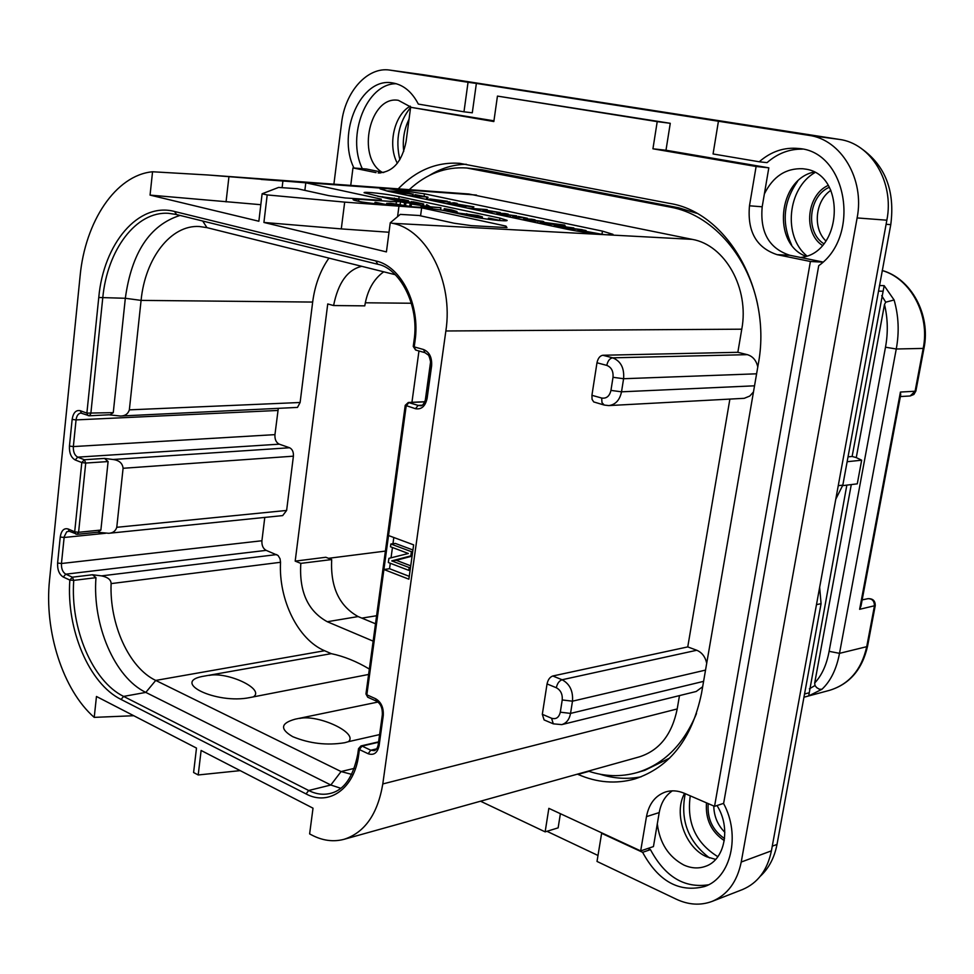 <?xml version="1.0" encoding="UTF-8"?>
<svg xmlns="http://www.w3.org/2000/svg" width="974" height="974" viewBox="0 0 974 974"><rect width="100%" height="100%" fill="white"/><g stroke="black" fill="none" stroke-linecap="round" stroke-linejoin="round"><path stroke-width="1.46" d="M468.044 82.279L389.844 70.104L423.483 74.754L839.113 139.367C871.048 143.348 894.546 182.296 886.851 220.197L771.408 850.85C767.378 870.22 757.735 883.126 742.48 889.554L712.091 901.4C727.468 894.911 737.172 881.799 741.226 862.039L857.12 217.933C864.875 179.155 841.073 139.355 808.797 135.349L476.371 83.423L472.293 112.801L463.977 111.815L468.044 82.279L476.371 83.423M684.564 793.384C673.29 813.497 685.136 847.77 706.722 856.803L715.671 859.397M813.923 172.069C777.922 179.557 771.968 243.743 805.79 256.235M410.273 106.166C394.166 114.835 387.433 145.138 397.343 163.267M389.844 70.104C367.49 66.475 345.039 91.775 341.594 122.907L333.899 184.171M802.454 149.144C789.439 148.888 777.642 153.393 767.049 162.634L759.233 161.781C771.067 151.469 784.192 147.05 798.619 148.498C846.723 151.25 861.442 235.757 818.72 265.683L723.597 803.538C740.861 835.302 730.914 877.744 704.701 886.486C679.231 892.89 658.534 881.494 642.609 852.311L601.628 833.318L597.013 861.442L676.273 899.197C688.606 904.943 700.549 905.674 712.091 901.4M759.233 161.781L713.065 153.965L718.422 121.275M647.905 848.451L650.462 849.632C664.974 876.71 684.308 888.434 708.475 884.794M650.462 849.632L642.609 852.311M396.357 83.74C366.638 83.131 346.147 135.897 362.34 168.697M546.95 831.297L597.987 855.476M480.535 801.212L545.148 831.857L558.139 827.851L560.391 813.692M657.304 823.858L653.444 846.576L640.685 850.911L646.468 816.638L659.215 812.572L657.304 823.858C659.715 843.107 668.554 856.828 683.821 865.022C691.211 868.345 698.382 868.808 705.322 866.385C724.863 860.2 731.231 827.742 716.998 805.535M822.811 262.164L810.405 261.482L777.142 254.677L789.719 255.249L822.847 262.006M800.591 257.465C842.729 253.678 846.686 173.567 804.694 169.001L802.832 168.745C785.884 168.027 773.064 176.428 764.371 193.923L762.192 206.792C759.903 232.299 769.07 248.455 789.719 255.249M665.985 150.24L652.933 148.803L657.219 121.628L670.27 123.308L665.985 150.24L768.815 167.832L764.371 193.923M670.27 123.308L497.446 96.097L493.842 121.543L410.626 107.286L406.097 141.461C402.043 161.879 392.729 172.374 378.168 172.946L380.323 172.982M493.952 120.825L410.626 107.286M411.491 107.396L398.378 100.334C369.877 95.184 356.18 156.717 381.942 172.167L383.707 172.532M350.737 185.401L352.965 167.918L366.589 169.038L381.942 172.167M353.952 168.003C336.627 133.109 360.952 77.153 392.205 82.863C403.151 84.555 411.856 91.641 418.333 104.084L463.977 111.815M601.628 833.318L602.273 833.111M352.965 167.918L376.025 172.642M657.219 121.628L497.446 96.097M768.815 167.832L756.116 166.481L652.933 148.803M756.116 166.481L749.481 205.794C747.192 231.52 756.421 247.81 777.142 254.677M723.621 803.367L714.551 806.338L810.405 261.482M714.551 806.338L684.308 793.274C677.892 790.584 671.695 790.121 665.717 791.899C655.368 795.539 648.952 803.781 646.468 816.638M672.364 790.839C665.388 795.563 661.005 802.807 659.215 812.572M545.148 831.857L548.849 808.347L640.685 850.911M398.208 188.859C416.166 170.316 436.632 161.806 459.606 163.315L669.576 203.396C727.505 212.283 772.443 290.715 758.222 364.398L701.548 693.22C692.076 738.791 669.82 767.366 634.804 778.957C615.872 784.216 596.94 782.706 577.996 774.391L577.436 774.147M599.935 774.196C613.705 778.603 627.439 779.468 641.123 776.802M466.315 164.265C453.421 164.509 441.173 168.198 429.583 175.32M669.674 758.076L644.739 770.361L636.85 772.638C620.815 777.106 604.635 776.595 588.308 771.116M409.25 189.662C426.393 173.786 445.544 166.566 466.692 167.991L481.911 169.695L678.695 207.791L696.629 213.269M696.495 713.528C683.565 744.696 663.696 764.407 636.85 772.638M382.794 783.948L677.21 708.95C672.011 734.445 659.435 750.406 639.455 756.835L344.114 839.296C364.787 832.526 377.681 814.081 382.794 783.948L445.861 330.977C453.543 281.839 427.075 229.754 392.546 223.302L390.257 222.778L386.422 251.901L263.917 222.462L267.193 194.922L262.116 193.777L258.865 221.244L150.057 195.104L152.553 171.765C115.699 175.174 85.079 221.548 80.075 276.312L49.577 579.652C44.049 630.799 62.811 689.994 94.222 717.375L96.463 696.483L196.492 748.081L193.595 772.516L198.209 774.963L201.119 750.467L313.019 808.189L309.622 833.902L311.692 834.998C322.613 840.708 333.412 842.145 344.114 839.296M677.21 708.95L679.475 695.606M702.668 686.731L696.215 691.479L561.742 724.619C566.442 723.219 569.376 719.482 570.545 713.406L703.593 681.362M606.79 365.396L596.977 362.778L591.924 395.31L601.676 398.037C606.449 398.768 609.541 396.223 610.954 390.404L613.011 377.303C613.474 371.204 611.404 367.235 606.79 365.396C607.788 360.867 609.736 358.347 612.646 357.823L747.338 354.658C752.805 356.301 756.287 360.404 757.784 366.942M747.338 354.658L737.842 352.308L741.774 329.188C749.505 288.365 725.082 245.022 692.271 239.373L468.92 194.009L207.632 174.967L305.799 182.808L381.284 199.134L381.199 200.327L345.186 197.953L328.774 195.64L297.435 188.737L278.588 187.434L262.116 193.777M466.692 167.991L670.696 207.194C710.776 214.39 746.912 253.496 757.577 304.217M560.306 712.177L562.229 699.953C562.655 694.194 560.683 690.128 556.324 687.741L547.047 683.931L542.323 714.319L551.552 718.24C556.069 719.567 558.979 717.546 560.306 712.177L570.545 713.406L572.481 701.183C573.236 691.053 569.766 683.918 562.095 679.755L696.775 650.255C701.962 652.47 705.273 656.805 706.71 663.257M696.775 650.255L687.754 646.906L729.879 399.121M753.474 391.95L749.785 396.041L744.246 398.317L608.811 405.586C615.519 404.697 619.756 400.107 621.522 391.816L754.533 385.814M547.047 683.931C547.985 679.669 549.896 677.027 552.806 675.993L687.754 646.906M551.552 718.24L553.305 723.84L544.089 719.92L542.323 714.319M737.842 352.308L602.833 355.254C599.911 355.766 597.963 358.274 596.977 362.778M601.676 398.037L601.993 402.627L604.245 405.062L593.702 401.921L592.058 399.316L591.924 395.31M133.755 715.72L94.222 717.375M365.956 693.975L367.722 697.214L366.845 694.803L375.672 698.772C381.211 702.071 383.744 707.696 383.257 715.622L379.117 745.597C377.498 752.939 373.833 755.641 368.135 753.718L359.394 749.554L358.663 754.874C354.609 788.416 329.042 806.521 306.055 793.92L121.08 699.454C89.024 683.76 66.183 629.143 69.848 580.066L63.261 577.034C59.219 574.49 57.332 569.827 57.6 563.033L60.242 537.003C61.313 530.538 63.955 527.859 68.156 528.979L74.694 531.804L81.804 462.553L75.205 459.959C71.09 457.634 69.166 453.007 69.446 446.08L72.149 419.392C73.245 412.733 75.935 409.835 80.221 410.687L86.881 413.122L98.764 297.496C103.512 243.683 138.418 201.776 174.565 211.492L375.867 260.947C401.312 266.243 420.549 304.886 415.009 341.095L414.218 346.902L423.58 349.532C429.461 352.04 432.139 357.507 431.604 365.944L427.136 398.232C425.394 406.243 421.511 409.737 415.46 408.703L405.233 405.318L365.956 693.975L366.845 694.803L383.914 569.498L408.873 579.177L413.646 544.868L388.529 535.542L383.914 569.498L389.551 568.719L409.275 576.352M152.553 171.765L207.632 174.967M260.825 204.698L150.057 195.104M389.016 232.25L341.29 228.902L344.686 202.117L421.645 207.864L505.969 226.102L506.955 227.599L471.428 225.651L454.127 223.229L418.966 215.485L400.277 214.39L390.257 222.778M344.686 202.117L267.193 194.922M387.713 191.196L380.067 188.859L387.786 188.615L424.445 193.814L602.443 231.13L612.975 234.332L606.778 234.783C594.517 233.918 581.149 232.031 566.649 229.133L387.713 191.196M499.662 220.234L499.966 218.115L507.101 220.343C508.379 221.902 483.981 219.235 471.148 216.386L442.902 210.299L422.74 207.462L385.241 205.088C374.479 204.479 352.722 200.754 353.087 199.585L358.834 199.305L358.602 201.18M499.966 218.115L399.121 196.602L398.853 198.672M396.162 203.749L396.43 201.776L400.509 201.581L364.106 192.755C362.949 191.294 387.153 193.96 399.121 196.602M396.43 201.776L358.834 199.305M421.645 207.864L420.573 215.838M505.969 226.102L505.762 227.539M341.29 228.902L263.917 222.462M305.799 182.808L304.862 190.38M381.284 199.134L381.126 200.315M585.873 231.398L586.056 230.546L582.513 229.888L576.693 231.033M603.563 234.576L583.816 230.972L585.995 230.582M593.483 233.517L596.575 233.675M596.587 233.663L603.588 234.454M584.631 232.299L593.519 233.31M582.988 231.13L590.232 232.628L580.674 231.556L582.988 231.13L582.89 231.8M561.913 225.554L554.316 225.323L570.021 228.744L582.184 229.669L566.673 227.746L573.796 227.94L558.54 226.029L565.48 226.199L561.913 225.554M539.913 221.865L547.741 224.081L564.798 225.116L539.913 221.865M543.115 222.535L553.889 223.996L543.078 222.803M526.191 220.562L542.932 221.342L527.993 219.613L535.055 219.807L531.609 219.174L523.671 218.87L531.938 220.453L523.257 219.929M518.229 216.411L522.855 217.726L512.677 216.642L527.458 218.286L518.229 216.411M514.43 216.618L520.786 217.579L514.418 216.715M504.812 213.501L496.91 213.184L504.374 214.889L516.683 215.875L501.062 213.915L508.233 214.134L504.812 213.501M485.429 210.116L483.043 210.201L485.722 210.981L500.319 212.588L485.429 210.116M488.437 210.749L496.521 211.991L488.376 211.212M470.345 208.716L487.158 209.605L467.532 208.119M456.989 204.163L457.171 203.371L453.945 202.775L446.202 203.603M472.451 208.436L472.67 206.829L473.888 206.878L454.444 203.639L457.086 203.396M465.621 207.718L465.852 206.038L472.67 206.829M462.674 207.097L462.869 205.697L465.852 206.038M447.821 203.943L462.869 205.697M453.434 203.749L459.935 205.088L453.348 204.321M434.331 200.839L438.434 201.557L434.331 200.839M450.049 201.971L440.138 201.326L450.049 201.971M430.204 199L436.328 200.461L447.334 201.253L430.204 199M434.075 200.827L434.185 200.023M409.226 195.762L427.269 196.992L415.387 194.715L423.24 196.468L407.923 195.482M393.374 192.402L412.733 194.082L408.983 193.132L396.637 191.281L387.323 190.892L389.259 191.525M392.084 191.452L400.643 192.84L392.035 191.805M399.535 191.89L408.63 193.4L399.486 192.268M501.16 220.66L488.997 218.127L498.359 220.161L492.406 219.82M500.502 220.611L501.172 220.574M497.811 220.392L500.502 220.55M488.887 219.369L489.033 218.273M471.294 216.423L482.422 216.922L477.589 215.473L452.447 212.356M482.422 216.922L482.215 218.407M454.395 212.782L476.128 215.364L480.133 216.569L469.298 215.997M446.591 211.102L457.001 211.553L451.814 209.946L444.254 208.655L454.761 211.212L444.619 210.676M443.998 210.542L444.254 208.667L443.998 210.542M432.286 208.497L430.082 208.205M426.892 204.747L428.11 206.403L410.054 203.834L429.583 206.744L422.899 206.549L440.772 207.693L430.277 206.78L426.892 204.747M410.005 206.269L410.322 203.931M409.737 206.208L410.054 203.834M422.546 205.587L422.777 203.895L423.69 203.956L413.195 201.801L420.865 203.542L403.443 201.143L411.491 202.933L400.509 201.642M405.61 205.319L405.951 202.799L422.777 203.895M404.283 205.039L404.6 202.689L405.951 202.799M400.472 201.837L404.6 202.689M411.978 202.835L412.112 201.776M408.313 202.093L408.496 200.717L403.662 199.633L377.681 196.261M393.861 199.743L408.496 200.717M379.617 196.675L402.688 199.609L405.781 200.315L392.352 199.414M412.562 206.817L390.562 203.225L386.775 203.408L396.637 205.806M398.22 205.904L388.796 203.59L391.84 203.529L411.016 206.719M385.741 205.112L361.646 201.971M390.209 205.404L375.574 202.3L388.626 205.295M367.174 202.933L383.512 204.966M240.201 770.629L198.209 774.963M393.813 537.502L392.96 543.723M392.449 547.51L391.037 557.822M390.294 563.264L389.551 568.719M410.736 565.821L396.248 560.293L412.075 556.142M412.927 549.993L395.371 543.431L390.866 543.991L390.489 546.767L408.349 553.488L388.906 558.346L388.334 562.509L408.788 570.362L409.177 567.562L391.743 560.89L410.797 555.886L411.381 551.674L390.866 543.991M412.72 551.503L411.381 551.674M412.136 555.716L410.797 555.886M396.248 560.293L391.743 560.89M410.517 567.379L409.177 567.562M410.127 570.18L408.788 570.362M379.117 745.597L378.204 744.708C377.571 747.983 376.268 749.968 374.296 750.662L370.777 750.224L362.036 746.072L360.964 745.938L358.517 748.677L359.394 749.554L362.036 746.072L378.545 742.261M358.663 754.874L357.787 753.998C353.233 777.021 344.09 790.158 330.356 793.408C323.21 795.137 315.978 794.175 308.685 790.498L123.613 696.41C92.42 681.228 70.152 628.12 73.744 580.382L72.368 577.192L65.769 574.173C62.689 572.237 61.252 568.682 61.459 563.508L64.199 536.759L66.695 531.816L69.203 531.22L77.214 534.3L97.997 532.206L100.882 530.063L108.102 461.554L85.724 463.052L84.348 459.74L77.737 457.147C74.596 455.382 73.135 451.863 73.342 446.579L76.057 419.904C76.654 415.74 78.261 413.463 80.879 413.061L89.304 415.788L109.088 414.802M69.848 580.066L72.368 577.192L92.493 574.757L95.963 577.667L73.744 580.382L69.848 580.066M100.882 530.063L78.59 532.291L74.694 531.804L75.741 534.056L77.214 534.3L78.59 532.291L85.724 463.052L81.804 462.553L84.348 459.74L104.51 458.413L108.102 461.554M110.062 414.851L113.264 412.647L86.881 413.122L88.123 415.594L89.304 415.788L90.825 413.633L102.745 298.032C107.164 249.989 136.056 211.017 168.514 213.318L175.917 214.377M415.009 341.095L414.023 340.632L413.244 346.44L416.056 350.092M388.529 535.542L406.195 405.841L408.897 402.554L424.883 401.824M405.233 405.318L408.313 402.481L418.163 405.403L421.693 405.233M340.705 788.27L330.843 785.007L145.808 692.404C114.579 677.429 92.323 624.931 95.963 577.667M264.782 517.425L261.921 540.753C261.665 545.44 263.09 548.654 266.182 550.371L278.053 555.46L280.049 558.759L280.524 562.29C278.527 599.789 297.959 639.577 324.586 650.729L331.27 653.651L204.832 676.005C168.855 681.435 216.167 704.689 249.965 697.542L368.61 674.458M92.493 574.757L101.564 575.878C107.87 577.217 111.048 579.798 111.109 583.609C109.429 624.346 129.055 667.847 155.73 680.424L324.586 650.729M278.247 408.788L274.948 434.635C274.68 439.42 276.129 442.598 279.27 444.168L289.57 447.748C292.358 449.136 293.637 451.948 293.405 456.173L123.089 468.287L116.77 527.299C115.565 531.086 112.887 533.082 108.711 533.289L97.388 532.267M104.51 458.413L113.033 459.497C119.181 460.312 122.529 463.247 123.089 468.287M395.261 274.692L206.951 227.636L199.378 226.516C170.754 224.641 145.102 258.463 141.084 300.394L129.347 409.859C128.032 413.962 125.049 416.02 120.399 416.032L109.575 414.875M113.264 412.647L125.329 298.275C131.612 252.619 149.85 225.006 180.044 215.424M293.405 456.173L286.624 510.449L282.679 515.599L108.711 533.289M328.932 258.11C320.3 270.443 314.882 285.09 312.666 302.062L300.114 402.493L297.484 407.412L120.399 416.032M369.341 669.053C356.703 661.456 344.005 656.33 331.27 653.651M295.195 561.121L325.827 557.262L331.684 559.563L300.808 563.374L295.195 561.121L327.739 303.949L333.595 305.544L364.775 305.86C367.283 290.459 373.602 279.1 383.719 271.807M300.808 563.374C299.055 591.644 307.881 611.088 327.288 621.729L358.115 616.566L375.501 623.786M373.139 641.136L327.288 621.729M361.78 266.316C347.548 269.676 338.148 282.752 333.595 305.544M351.711 774.379L341.083 771.554L155.73 680.424L145.808 692.404L123.613 696.41L121.08 699.454M299.566 718.447C318.34 714.186 358.797 733.105 348.388 741.677L344.662 742.736C326.874 745.609 309.549 743.588 292.724 736.673C279.733 729.076 280.573 723.232 295.256 719.153L377.949 702.047M348.388 741.677L379.604 734.591M209.118 675.408C227.526 671.561 264.538 688.837 253.727 696.629M411.941 402.311L418.966 350.969M331.684 559.563C330.356 586.993 339.159 605.986 358.115 616.566M425.151 401.264L430.642 361.488M900.426 392.047L900.694 394.774L861.028 605.901L859.628 609.31L900.426 392.047L915.085 391.244L910.142 395.98L913.892 394.458L915.889 391L915.085 391.244L923.194 348.412L896.263 348.996L839.503 653.347C836.532 669.077 830.688 681.045 821.959 689.275L808.688 695.911L803.915 697.201M760.256 876.283C768.827 868.345 774.403 857.729 777.009 844.434L821.07 603.685L816.48 604.635M819.645 587.322L821.07 603.685M838.249 485.673L842.827 485.125L835.777 499.199M842.827 485.125L890.772 224.641L886.096 224.3M713.772 805.997C713.991 816.322 717.68 825.1 724.839 832.32M724.546 838.577C712.566 830.359 707.112 818.696 708.183 803.587M829.324 187.276C808.566 195.957 805.121 232.177 823.809 243.719M825.915 240.98C812.511 228.403 815.153 200.79 830.883 190.32M861.272 148.474C885.317 165.519 895.155 190.916 890.772 224.641M885.488 347.207C888.166 332.767 887.838 318.535 884.502 304.472L885.719 302.183L894.095 299.968C898.661 315.856 899.379 332.195 896.263 348.996L885.488 347.207L829.118 651.326C826.609 664.865 821.8 675.42 814.69 683.005L814.995 685.538L816.675 687.607L819.378 689.227L821.959 689.275M851.288 484.577L814.69 683.005M884.502 304.472L856.268 457.597L861.661 460.203L857.278 483.847L842.729 485.624M846.844 485.113L808.688 695.911M875.249 605.584C875.285 600.8 872.874 598.499 868.029 598.669C872.375 598.706 874.494 601.189 874.409 606.132L866.726 646.687L867.578 646.103L875.249 605.584L859.628 609.31M861.661 460.203L847.124 461.713M848.013 456.867L852.116 456.453L856.268 457.597M852.116 456.453L884.173 285.662L894.095 299.968M390.355 70.177L423.483 74.754M808.797 135.349L839.113 139.367M741.226 862.039L771.408 850.85M857.12 217.933L886.851 220.197M749.481 205.794L762.192 206.792M588.953 771.335L577.996 774.391M610.954 390.404L621.522 391.816L623.591 378.728L756.603 373.809M562.229 699.953L572.481 701.183L705.529 670.1M556.324 687.741C557.274 683.456 559.198 680.802 562.095 679.755L552.806 675.993M445.861 330.977L741.774 329.188M261.166 179.435L476.493 195.056M226.053 201.886L228.951 176.647M282.107 187.678L282.898 181.14M692.271 239.373L392.546 223.302M397.575 216.654L398.926 206.427M424.104 196.346L424.445 193.814M602.443 231.13L602.017 233.918M564.981 226.942L565.09 226.212M573.333 228.695L573.442 227.953M572.749 230.339L572.919 229.194M571.324 230.071L571.482 229.012M569.863 229.791L570.021 228.744M564.141 228.598L564.299 227.563M556.02 226.881L556.178 225.846M554.145 226.479L554.316 225.323M540.059 223.496L540.193 222.547M564.616 225.968L564.737 225.14M564.396 225.931L564.518 225.14M548.837 225.359L548.995 224.239M547.583 225.091L547.741 224.081M546.146 224.787L546.28 223.825M543.115 224.142L543.261 223.095M534.58 220.562L534.689 219.82M525.436 220.063L525.522 219.43M523.671 218.87L523.513 219.954L523.695 218.907M518.765 218.98L518.947 217.677M512.531 217.665L512.677 216.642M510.376 217.202L510.534 216.07M507.722 214.864L507.831 214.134M516.476 216.63L516.585 215.899M516.39 216.618L516.5 215.899M506.979 216.484L507.15 215.315M505.616 216.191L505.774 215.132M504.228 215.899L504.374 214.889M503.57 214.682L503.424 215.729L503.607 214.694M498.542 214.694L498.676 213.72M496.777 214.317L496.935 213.221M482.873 211.37L483.043 210.201L482.873 211.37M491.712 213.245L491.894 212.003M485.588 211.955L485.722 210.981M491.98 211.735L492.065 211.127M473.327 208.497L473.547 206.926M465.048 207.596L465.255 206.05M462.894 207.133L463.088 205.733M443.34 202.994L443.487 201.935M440.918 202.482L441.039 201.581M440.09 202.3L440.211 201.375M430.07 200.181L430.204 199.183M437.582 201.301L437.667 200.632M436.242 201.07L436.328 200.461M434.903 200.888L434.988 200.23M414.754 195.871L414.912 194.739L414.754 195.871M427.245 199.585L427.574 197.186M426.831 199.487L427.148 197.15M426.417 199.402L426.734 197.101M415.618 195.932L415.752 194.97M415.204 195.908L415.338 194.885M412.513 195.713L412.733 194.082M403.796 193.059L403.881 192.438M488.449 219.308L488.607 218.188M478.197 217.738L478.295 217.068M466.57 215.4L466.802 213.708M457.829 213.525L457.938 212.77M475.945 216.666L476.128 215.364M450.268 211.297L450.475 209.86M445.447 210.786L445.702 208.96M444.302 210.603L444.558 208.765M426.332 206.135L426.515 204.759L426.332 206.135M440.479 209.824L440.772 207.693M422.777 207.462L422.899 206.549M421.45 207.377L421.596 206.354M411.089 206.5L411.405 204.102M427.075 206.245L427.16 205.611M411.515 202.738L411.661 201.679M423.24 205.684L423.471 203.968M405.221 205.234L405.537 202.823M403.297 202.227L403.419 201.277M402.919 202.142L403.041 201.204M411.746 202.787L411.892 201.728M394.19 199.536L394.385 198.063M382.563 197.308L382.648 196.638M390.635 205.429L390.757 204.528M386.617 204.613L386.775 203.408M404.989 206.342L405.111 205.441M391.718 204.491L391.84 203.529M375.112 203.578L375.27 202.385M375.672 698.772L376.536 701.195C380.651 703.557 382.587 708.074 382.344 714.758L378.204 744.708M383.257 715.622L382.344 714.758M368.135 753.718L370.777 750.224L376.731 748.836M306.055 793.92L308.685 790.498L330.843 785.007L341.083 771.554L354.305 768.352M63.261 577.034L65.769 574.173L266.182 550.371M57.6 563.033L61.459 563.508L261.921 540.753M60.242 537.003L64.101 537.49L105.521 533.277M68.156 528.979L69.203 531.22M75.205 459.959L77.737 457.147L279.27 444.168M69.446 446.08L73.342 446.579L274.948 434.635M72.149 419.392L76.057 419.904L277.907 410.456M80.221 410.687L81.463 413.146M98.764 297.496L125.329 298.275L141.084 300.394L312.666 302.062M174.565 211.492L176.55 214.523M375.867 260.947L377.742 264.222M423.58 349.532L424.932 352.661L428.012 354.816C429.583 355.267 431.652 365.895 430.593 365.445L426.137 397.709C424.226 403.869 422.205 406.511 420.086 405.647L418.163 405.403L415.46 408.703M431.604 365.944L430.593 365.445M427.136 398.232L426.137 397.709M276.677 554.583L101.564 575.878M289.57 447.748L113.033 459.497M116.77 527.299L286.624 510.449M129.347 409.859L300.114 402.493M206.951 227.636L202.702 221.013M280.524 562.29L111.109 583.609M411.357 303.243L365.299 302.792M385.4 551.089L328.494 558.309M376.597 615.738L361.853 618.113M867.578 646.103C862.294 669.394 849.657 684.113 829.665 690.298C849.182 684.247 861.54 669.71 866.726 646.687L839.503 653.347L829.118 651.326M724.266 840.611C711.239 831.82 705.31 819.231 706.491 802.856M717.875 856.706C695.704 842.948 686.5 822.665 690.262 795.855M777.009 844.434L772.26 846.175M791.57 244.815C781.404 222.803 783.437 201.63 797.633 181.286M806.837 255.882C782.877 236.463 787.357 188.396 814.897 172.581M822.348 245.387C802.929 232.798 806.521 195.007 828.217 185.401M709.474 857.911C688.119 841.524 680.047 820.12 685.246 793.688M882.213 270.541C910.751 278.722 930.133 314.919 923.194 348.412L923.985 348.217L915.889 391M879.461 285.528L884.173 285.662M814.995 685.538L809.382 688.813M809.199 692.758L804.487 694.024M878.438 291.116L883.089 291.226M881.701 295.682L885.719 302.183M403.723 151.457C402.384 139.927 404.161 129.14 409.068 119.096M399.864 159.663C395.188 139.623 398.78 122.2 410.614 107.396M613.011 377.303L623.591 378.728C624.419 368.014 620.767 361.05 612.646 357.823L602.833 355.254M670.696 207.194L678.695 207.791M473.62 168.965L481.911 169.695M553.305 723.84L561.742 724.619M586.056 230.546L585.922 231.41M565.48 226.199L565.358 226.979M573.796 227.94L573.674 228.732M569.193 228.525L569.023 229.62M562.229 226.966L562.047 228.16M554.279 225.286L554.096 226.479M537.965 221.914L537.806 223.022M564.798 225.116L564.664 225.98M545.367 223.582L545.221 224.592M535.055 219.807L534.945 220.599M543.736 221.585L543.65 222.206M527.458 218.286L527.36 218.919M510.51 216.045L510.339 217.202M508.233 214.134L508.111 214.913M516.683 215.875L516.573 216.642M496.91 213.184L496.74 214.317M457.171 203.371L457.062 204.187M440.138 201.326L440.005 202.288M429.558 199L429.424 200.035M427.988 197.174L427.647 199.67M413.244 194.082L413.025 195.75M400.144 204.309L400.497 201.655M488.376 218.127L488.218 219.284M457.001 211.553L456.867 212.454M440.93 207.681L440.638 209.848M421.133 206.22L420.987 207.352M411.478 201.63L411.332 202.702M423.69 203.956L423.459 205.721M402.81 201.131L402.688 202.105M386.702 203.322L386.532 204.601M374.99 202.3L374.832 203.529M367.722 697.214L376.536 701.195M358.517 748.677L357.787 753.998M168.514 213.318L176.184 214.475L377.376 264.173C398.877 267.607 419.782 304.363 414.023 340.632M413.244 346.44L415.581 350.019L424.932 352.661M408.313 402.481L424.932 401.714M360.964 745.938L378.606 741.859M900.353 396.552L910.142 395.98M868.029 598.669L862.16 599.887M829.665 690.298L803.903 697.238M882.225 270.492C911.165 278.54 930.949 314.663 923.985 348.217M604.245 405.062L608.811 405.586"/></g></svg>
